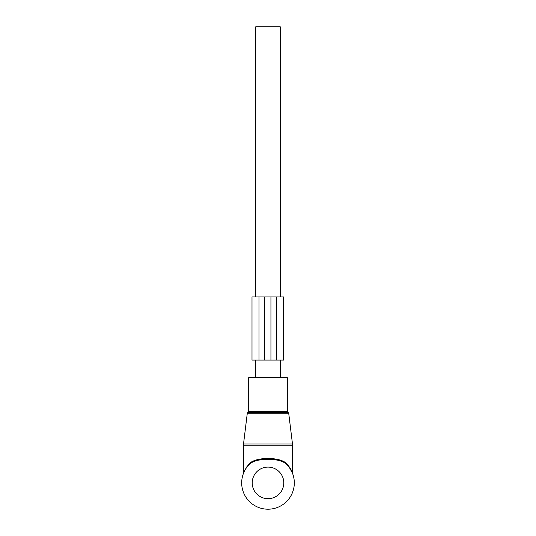 <?xml version="1.0" encoding="UTF-8"?>
<svg xmlns="http://www.w3.org/2000/svg" width="536" height="536" viewBox="0 0 536 536"><rect width="100%" height="100%" fill="white"/><g stroke="black" fill="none" stroke-linecap="round" stroke-linejoin="round"><path stroke-width="0.8" d="M251.069 377.639L287.296 377.639L287.296 411.32L248.704 411.32L248.704 377.639L251.069 377.639M243.759 472.652L246.446 467.278L250.104 462.87C257.769 456.974 278.231 456.974 285.896 462.87L285.943 463.64C278.365 457.791 257.642 457.791 250.057 463.64A26.311 26.311 0 0 0 268 509.2A26.311 26.311 0 0 0 285.943 463.64C289.172 466.943 291.269 469.938 292.227 472.625L289.373 467.017M246.446 467.278L243.445 473.248L243.445 445.248L292.555 445.248L292.482 443.969L243.518 443.969L243.445 445.248M285.896 462.87C289.112 466.307 291.202 469.422 292.16 472.209L289.554 467.278M292.555 445.248L292.555 473.248L292.12 472.115M243.424 473.482L244.61 470.829M246.393 467.868L247.478 466.421M289.46 467.667L292.194 472.538M292.623 473.616L292.555 473.248M250.057 463.64L250.104 462.87M255.719 377.639L255.719 360.092M255.719 296.944L255.719 26.8L280.281 26.8L280.281 296.944M280.281 377.639L280.281 360.092M276.556 360.092L283.571 360.092L283.571 296.944L276.556 296.944L276.556 360.092L252 360.092L252 296.944L259.015 296.944L259.015 360.092M276.556 296.944L270.941 296.944L270.941 360.092M270.941 296.944L259.015 296.944M247.304 413.176L248 412.311L288 412.311L288.696 413.176L247.304 413.176L243.518 443.969M283.785 482.889A15.785 15.785 0 0 0 268 467.097A15.785 15.785 0 0 0 252.215 482.889A15.785 15.785 0 0 0 268 498.674A15.785 15.785 0 0 0 283.785 482.889M264.63 296.944L264.63 360.092M288.696 413.176L292.482 443.969M288 412.311L287.296 411.32M248 412.311L248.704 411.32"/></g></svg>
